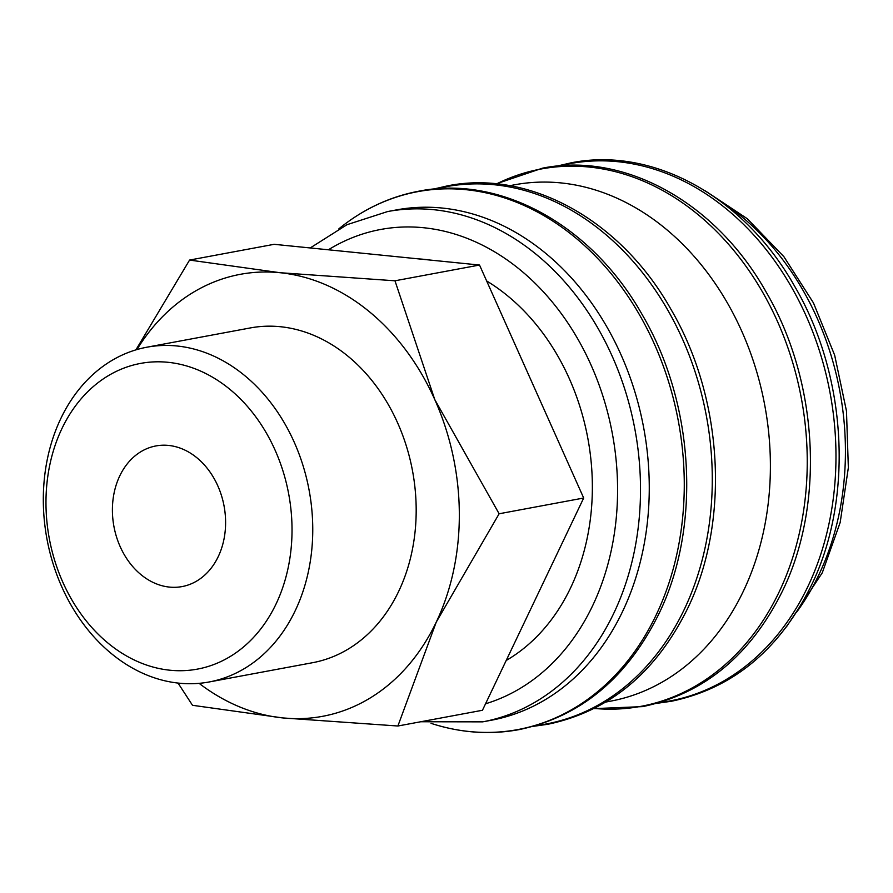 <?xml version="1.0" encoding="UTF-8"?>
<svg xmlns="http://www.w3.org/2000/svg" width="893" height="893" viewBox="0 0 893 893"><rect width="100%" height="100%" fill="white"/><g stroke="black" fill="none" stroke-linecap="round" stroke-linejoin="round"><path stroke-width="1.34" d="M420.782 721.756L482.655 721.857L491.407 720.227A259.539 203.236 -100.5 0 0 647.224 523.767A259.539 203.236 -100.5 0 0 545.121 252.853A259.539 203.236 -100.5 0 0 396.38 209.922L387.629 211.552L347.009 224.69L310.217 247.953M431.04 723.341A273.582 214.231 -100.5 0 0 433.339 724.078A273.582 214.231 -100.5 0 0 656.154 615.009A273.582 214.231 -100.5 0 0 574.489 236.924A273.582 214.231 -100.5 0 0 340.825 227.235A273.582 214.231 -100.5 0 0 338.938 228.753M605.889 702.032L610.667 701.139A262.609 205.636 -100.5 0 0 768.337 502.357A262.609 205.636 -100.5 0 0 665.017 228.24A262.609 205.636 -100.5 0 0 514.524 184.806L509.736 185.699M178.042 683.067L192.497 705.291L282.914 717.939L397.887 726.009L436.231 622.175L499.131 513.765L434.768 399.562L394.974 280.793L280 272.711L189.573 260.064L135.926 349.855M199.083 683.335A224.802 176.033 -100.5 0 0 282.914 717.939A224.802 176.033 -100.5 0 0 436.231 622.175A224.802 176.033 -100.5 0 0 434.768 399.562A224.802 176.033 -100.5 0 0 369.133 311.512A224.802 176.033 -100.5 0 0 280 272.711A224.802 176.033 -100.5 0 0 136.93 349.565M111.636 653.799A170.25 133.325 -100.5 0 0 209.208 681.962A170.25 133.325 -100.5 0 0 311.423 553.08A170.25 133.325 -100.5 0 0 244.436 375.373A170.25 133.325 -100.5 0 0 146.865 347.21A170.25 133.325 -100.5 0 0 44.65 476.081A170.25 133.325 -100.5 0 0 111.636 653.799M108.366 643.395A155.471 121.749 -100.5 0 0 276.049 603.992A155.471 121.749 -100.5 0 0 229.635 389.136A155.471 121.749 -100.5 0 0 61.952 428.528A155.471 121.749 -100.5 0 0 108.366 643.395M146.865 347.21L250.286 327.943A170.25 133.325 79.5 0 1 347.857 356.106A170.25 133.325 79.5 0 1 414.843 533.824A170.25 133.325 79.5 0 1 312.628 662.695L209.208 681.962M418.471 258.881A211.306 165.473 79.5 0 1 429.086 259.952M486.64 280.949A211.306 165.473 79.5 0 1 507.559 295.784A211.306 165.473 79.5 0 1 592.36 488.136A211.306 165.473 79.5 0 1 506.197 660.485M141.105 574.746A71.529 56.013 79.5 0 1 112.965 500.091A71.529 56.013 79.5 0 1 155.907 445.942A71.529 56.013 79.5 0 1 196.895 457.774A71.529 56.013 79.5 0 1 225.036 532.44A71.529 56.013 79.5 0 1 182.094 586.578A71.529 56.013 79.5 0 1 141.105 574.746M189.573 260.064L274.14 244.314L479.53 265.042L583.687 498.015L482.454 710.27L397.887 726.009M583.687 498.015L499.131 513.765M479.53 265.042L394.974 280.793M482.655 721.857A259.539 203.236 -100.5 0 0 613.837 613.156A259.539 203.236 -100.5 0 0 536.369 254.483A259.539 203.236 -100.5 0 0 387.629 211.552M485.546 703.784A243.186 190.432 -100.5 0 0 592.584 605.8A243.186 190.432 -100.5 0 0 519.994 269.708A243.186 190.432 -100.5 0 0 328.378 249.794M535.923 725.585A273.269 213.996 -100.5 0 0 684.194 609.573A273.269 213.996 -100.5 0 0 602.619 231.912A273.269 213.996 -100.5 0 0 435.985 188.903M594.314 708.45A273.269 213.996 -100.5 0 0 779.154 591.892A273.269 213.996 -100.5 0 0 697.578 214.231A273.269 213.996 -100.5 0 0 496.631 183.869M659.626 702.557A273.269 213.996 -100.5 0 0 807.886 586.534A273.269 213.996 -100.5 0 0 726.322 208.884A273.269 213.996 -100.5 0 0 559.688 165.864M796.243 612.687A259.539 203.236 -100.5 0 0 818.758 575.003A259.539 203.236 -100.5 0 0 741.29 216.329A259.539 203.236 -100.5 0 0 719.49 200.523M433.339 724.078C462.061 732.997 490.614 734.85 519.012 729.637C580.338 716.789 626.919 678.278 658.744 614.127C701.507 527.015 694.676 403.937 642.257 314.771C592.215 225.583 500.839 174.693 418.75 191.202C390.386 196.572 364.411 208.571 340.825 227.235M533.266 726.344L547.755 724.29C609.082 711.431 655.652 672.931 687.476 608.78C730.251 521.668 723.408 398.591 671 309.413C620.948 220.225 529.571 169.346 447.493 185.856L433.239 189.149M593.957 708.629L642.714 706.609C704.041 693.749 750.622 655.25 782.435 591.099C825.21 503.976 818.379 380.909 765.96 291.732C715.918 202.544 624.531 151.665 542.453 168.174L496.24 183.835M656.969 703.316L671.447 701.251C732.785 688.403 779.355 649.903 811.179 585.741C853.954 498.629 847.111 375.551 794.703 286.385C744.65 197.197 653.274 146.307 571.185 162.816L556.931 166.109M786.409 626.897L822.263 572.815L840.168 522.483L848.35 467.675L846.475 411.014L834.665 355.202L813.467 302.917L783.875 256.659L747.229 218.673L705.213 190.823"/></g></svg>
